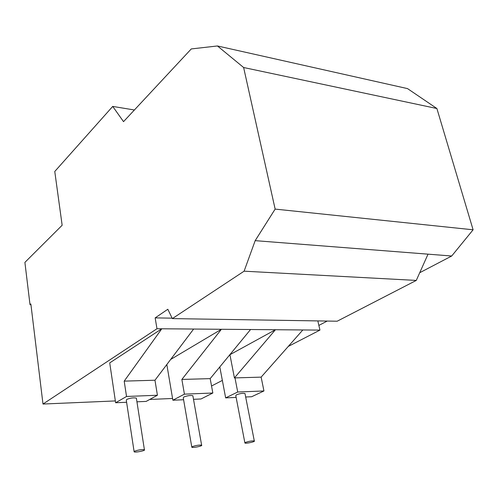 <?xml version="1.0" encoding="UTF-8"?>
<svg xmlns="http://www.w3.org/2000/svg" width="498" height="498" viewBox="0 0 498 498"><rect width="100%" height="100%" fill="white"/><g stroke="black" fill="none" stroke-linecap="round" stroke-linejoin="round"><path stroke-width="0.75" d="M134.653 451.176C138.531 449.868 141.781 449.395 144.408 449.744C146.119 450.528 135.369 452.738 134.143 451.86L134.653 451.176M192.477 446.569C196.231 445.343 199.275 444.876 201.622 445.175C203.209 445.884 192.963 448.082 191.83 447.279L192.477 446.569M245.695 442.33C249.33 441.172 252.2 440.718 254.31 440.979C255.785 441.62 245.956 443.793 244.916 443.058L245.695 442.33M134.093 451.537L126.299 400.268L126.772 399.408C130.544 397.946 133.744 397.529 136.365 398.145L136.433 398.574M191.78 446.992L183.27 397.877L183.874 396.993C187.534 395.624 190.535 395.207 192.875 395.748L192.944 396.122M244.867 442.803L235.784 395.667L236.513 394.771C240.055 393.482 242.887 393.071 244.997 393.538L245.06 393.868M136.938 401.811L146.157 401.407L157.424 395.238L126.536 396.476L115.623 402.758L126.598 402.272M124.195 381.126L154.965 380.229L193.635 329.041L161.794 328.78L124.195 381.126L126.536 396.476M157.424 395.238L154.965 380.229M193.504 399.309L200.999 398.979L212.839 393.015L184.422 394.155L172.868 400.224L183.594 399.745M181.863 379.445L210.181 378.623L250.562 329.52L221.405 329.278L181.863 379.445L184.422 394.155M212.839 393.015L210.181 378.623M234.421 377.914L261.133 377.135L302.834 329.956L275.456 329.726L234.421 377.914L229.927 354.7L275.456 329.726L250.562 329.52M245.676 396.999L251.658 396.732L263.946 390.961L237.72 392.013L225.65 397.883L236.12 397.423M234.981 377.901L237.72 392.013M263.946 390.961L261.133 377.135M156.982 328.736L42.99 404.04L30.857 303.948L30.017 304.701L24.9 262.39L62.15 225.258L54.768 171.474L112.722 106.416L123.529 121.649L191.282 48.935L217.445 45.965L243.628 67.516L275.139 209.098L473.1 229.796L451.698 256.009L428.031 254.161L416.278 280.424L337.171 321.216L172.339 318.596L167.826 309.264L155.158 317.886L156.982 328.736L161.794 328.78L109.722 362.893L115.623 402.758M166.824 364.53L172.868 400.224M193.635 329.041L221.405 329.278L170.665 359.45M219.805 366.92L225.65 397.883M229.983 354.974L229.341 355.329M30.017 304.701L30.951 304.726M451.698 256.009L419.727 272.717M327.223 321.054L318.876 325.418M473.1 229.796L436.889 108.514L407.526 88.607L217.445 45.965M317.836 320.905L319.946 330.099L288.274 346.427M222.351 380.416L211.544 385.994M155.158 317.886L172.127 318.16M302.834 329.956L319.946 330.099M172.569 398.475L149.717 399.458M115.349 400.934L42.99 404.04M134.392 109.99L112.722 106.416M436.889 108.514L243.628 67.516M275.139 209.098L255.181 240.652L428.031 254.161M255.181 240.652L244.107 271.18L416.278 280.424M244.107 271.18L172.339 318.596M144.408 449.744L136.365 398.145M201.622 445.175L192.875 395.748M254.31 440.979L244.997 393.538"/></g></svg>
